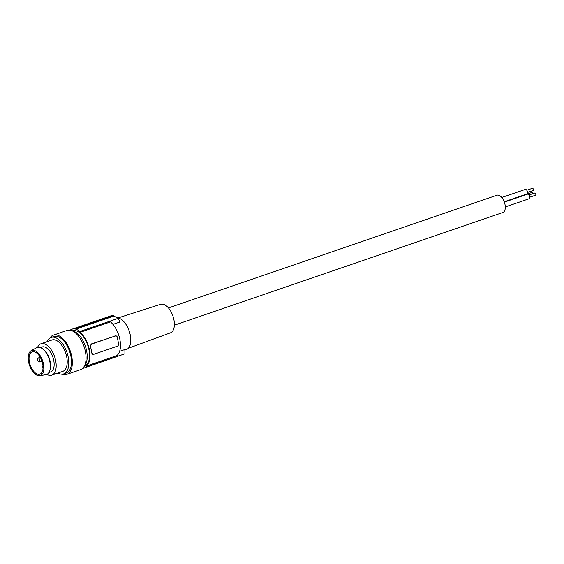 <?xml version="1.0" encoding="UTF-8"?>
<svg xmlns="http://www.w3.org/2000/svg" width="564" height="564" viewBox="0 0 564 564"><rect width="100%" height="100%" fill="white"/><g stroke="black" fill="none" stroke-linecap="round" stroke-linejoin="round"><path stroke-width="0.85" d="M72.213 330.856L72.46 330.772A18.661 9.757 71.1 0 1 75.273 330.589A18.661 9.757 71.1 0 1 88.506 347.776A18.661 9.757 71.1 0 1 84.572 366.078L84.325 366.163M72.312 330.899A19.282 10.082 71.1 0 1 72.389 330.913A19.282 10.082 71.1 0 1 85.368 346.148A19.282 10.082 71.1 0 1 84.374 366.071M49.9 338.047A20.734 10.836 71.1 0 1 53.361 335.129L67.074 330.426A20.734 10.836 71.1 0 1 70.126 330.215A20.734 10.836 71.1 0 1 84.882 349.264A20.734 10.836 71.1 0 1 80.532 369.653L66.82 374.362A20.734 10.836 71.1 0 1 63.767 374.574A20.734 10.836 71.1 0 1 62.301 374.179M53.361 335.129A20.734 10.836 71.1 0 1 56.414 334.917A20.734 10.836 71.1 0 1 71.17 353.966A20.734 10.836 71.1 0 1 66.82 374.362M47.172 341.643A19.282 10.082 71.1 0 1 51.155 337.42L53.834 336.504A19.282 10.082 71.1 0 1 56.675 336.306A19.282 10.082 71.1 0 1 70.394 354.023A19.282 10.082 71.1 0 1 66.348 372.987L63.676 373.904A19.282 10.082 71.1 0 1 60.834 374.108A19.282 10.082 71.1 0 1 57.937 373.023M51.155 337.42A19.282 10.082 71.1 0 1 53.996 337.223A19.282 10.082 71.1 0 1 62.696 343.92A19.282 10.082 71.1 0 1 63.676 373.904M37.576 347.361A16.589 8.671 71.1 0 1 40.996 343.758L52.036 339.972A16.589 8.671 71.1 0 1 54.475 339.803A16.589 8.671 71.1 0 1 66.284 355.038A16.589 8.671 71.1 0 1 62.801 371.352L51.761 375.145A16.589 8.671 71.1 0 1 49.322 375.314A16.589 8.671 71.1 0 1 46.854 374.397M40.996 343.758A16.589 8.671 71.1 0 1 43.442 343.589A16.589 8.671 71.1 0 1 55.244 358.824A16.589 8.671 71.1 0 1 51.761 375.145M48.941 372.494L50.654 371.902A13.169 6.881 -108.9 0 0 53.806 360.699A13.169 6.881 -108.9 0 0 42.11 346.994L40.396 347.586M49.907 370.188L50.182 369.145A13.169 6.881 -108.9 0 0 50.245 361.926A13.169 6.881 -108.9 0 0 43.435 349.461L42.568 348.806A14.312 7.48 71.1 0 1 49.907 370.188A14.312 7.48 71.1 0 1 48.603 372.973A14.312 7.48 71.1 0 1 45.903 374.679L39.762 375.694A13.268 6.937 71.1 0 1 30.061 366.776A13.268 6.937 71.1 0 1 29.821 351.88A13.268 6.937 71.1 0 1 31.182 350.688A13.268 6.937 71.1 0 1 41.56 358.161A13.268 6.937 71.1 0 1 42.265 374.115A13.268 6.937 71.1 0 1 39.762 375.694M31.182 350.688L36.653 347.72A14.312 7.48 71.1 0 1 42.568 348.806M41.588 372.896A11.823 6.176 71.1 0 1 39.882 374.172A11.823 6.176 71.1 0 1 30.921 366.833A11.823 6.176 71.1 0 1 30.505 353.092A11.823 6.176 71.1 0 1 32.211 351.816A11.823 6.176 71.1 0 1 41.172 359.155A11.823 6.176 71.1 0 1 41.588 372.896M42.977 366.022A2.073 1.086 -108.9 0 0 43.026 368.073M39.388 359.035A2.073 1.086 -108.9 0 0 37.964 358.048A2.073 1.086 -108.9 0 0 37.894 360.988A2.073 1.086 -108.9 0 0 39.311 361.975A2.073 1.086 -108.9 0 0 39.388 359.035M83.077 367.947A20.318 10.624 -108.9 0 0 85.115 367.643A20.318 10.624 -108.9 0 0 86.489 366.952L86.327 366.078A19.493 10.187 -108.9 0 0 89.514 350.279A19.493 10.187 -108.9 0 0 80.074 332.344L79.912 331.47A20.318 10.624 71.1 0 0 75.745 329.179L75.675 328.784A20.734 10.836 -108.9 0 0 74.032 328.502L74.11 328.904A20.318 10.624 -108.9 0 0 71.924 329.2A20.318 10.624 -108.9 0 0 70.549 329.898L70.627 330.314M92.898 354.298L93.102 354.347A2.073 1.699 99.6 0 0 93.814 354.284L117.227 346.254A2.073 1.699 -80.4 0 0 118.532 343.695L117.354 337.35A2.073 1.699 99.6 0 0 116.029 335.876A2.073 1.699 99.6 0 0 115.317 335.94L91.904 343.969A2.073 1.699 -80.4 0 0 90.6 346.529L91.192 349.701A19.493 10.187 -108.9 0 0 90.437 346.5L91.474 343.899L115.832 335.862M93.384 354.213L91.615 352.845A19.493 10.187 -108.9 0 0 91.192 349.701L91.777 352.874A2.073 1.699 99.6 0 0 93.102 354.347M86.327 366.078L116.755 355.637A19.493 10.187 -108.9 0 0 119.949 339.838A19.493 10.187 -108.9 0 0 110.509 321.903L80.074 332.344M117.855 317.962A16.589 8.671 71.1 0 1 123.128 320.902A16.589 8.671 71.1 0 1 130.355 335.432A16.589 8.671 71.1 0 1 126.378 349.546L124.884 350.054M74.032 328.502L112.053 315.459L113.688 315.741A82.943 68.025 99.6 0 1 113.85 316.108L118.348 318.286A82.943 68.025 99.6 0 1 119.772 322.051L112.962 324.392M128.345 348.249L170.448 332.838A15.087 7.882 -108.9 0 0 173.98 320.028A15.087 7.882 -108.9 0 0 160.655 304.299L117.961 317.976M110.636 315.946L71.924 329.2M113.688 315.741L75.675 328.784M113.85 316.108L75.745 329.179M118.348 318.286L79.912 331.47M85.115 367.643L124.926 353.762A82.943 68.025 99.6 0 0 124.863 349.532L119.617 351.33M84.6 367.791L83.007 368.341M124.926 353.762L86.489 366.952M168.453 307.923L496.94 195.229A9.123 4.766 71.1 0 1 498.287 195.13A9.123 4.766 71.1 0 1 504.78 203.512A9.123 4.766 71.1 0 1 502.862 212.487L174.375 325.188M526.085 194.446L531.718 192.507A1.17 0.613 71.1 0 1 532.754 193.706M504.35 202.123L527.664 194.129A2.425 1.269 71.1 0 1 529.822 196.653A2.425 1.269 71.1 0 1 529.236 198.718L505.295 206.932M529.124 194.954L534.764 193.022A1.17 0.613 71.1 0 1 535.8 194.235A1.17 0.613 71.1 0 1 535.518 195.236L529.885 197.167M501.77 197.485L525.317 189.412A2.425 1.269 71.1 0 1 527.474 191.936A2.425 1.269 71.1 0 1 526.889 194.002L504.223 201.778M526.776 190.237L532.416 188.305A1.17 0.613 71.1 0 1 533.452 189.518A1.17 0.613 71.1 0 1 533.17 190.512L527.537 192.451M91.474 343.899L91.904 343.969M114.887 335.869L115.317 335.94M40.22 357.28L37.964 358.048M115.627 335.813L116.029 335.876M41.919 361.08L39.311 361.975"/></g></svg>
